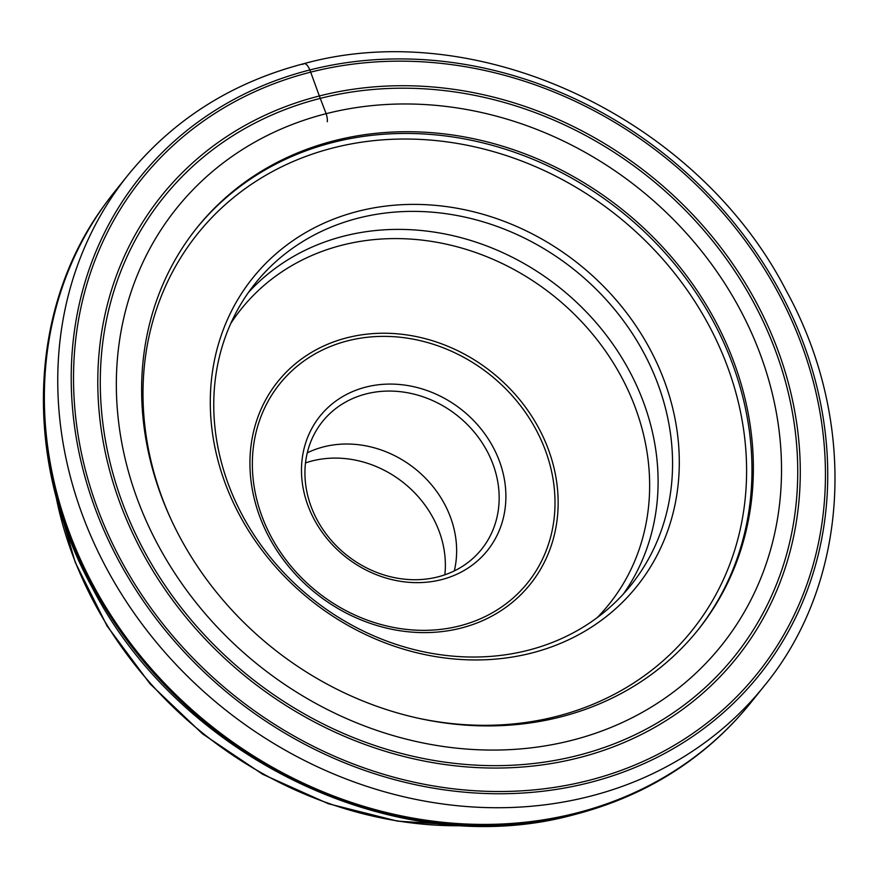 <?xml version="1.0" encoding="UTF-8"?>
<svg xmlns="http://www.w3.org/2000/svg" width="879" height="879" viewBox="0 0 879 879"><rect width="100%" height="100%" fill="white"/><g stroke="black" fill="none" stroke-linecap="round" stroke-linejoin="round"><path stroke-width="1.32" d="M327.318 121.763A9.79 3.988 -104.3 0 0 326.131 113.688A349.304 304.914 -141.2 0 1 758.039 348.414A349.304 304.914 -141.2 0 1 571.724 740.36A349.304 304.914 -141.2 0 1 139.827 505.634A349.304 304.914 -141.2 0 1 326.131 113.688L320.253 98.382A366.257 319.714 -141.2 0 0 124.906 509.348A366.257 319.714 -141.2 0 0 577.767 755.468A366.257 319.714 38.8 0 0 773.113 344.502A366.257 319.714 38.8 0 0 320.253 98.382L319.352 95.976A368.894 322.011 -141.2 0 0 122.599 509.908A368.894 322.011 -141.2 0 0 578.723 757.797A368.894 322.011 38.8 0 0 775.476 343.876A368.894 322.011 38.8 0 0 319.352 95.976L310.672 72.144A394.847 344.667 38.8 0 0 100.074 515.193A394.847 344.667 38.8 0 0 588.293 780.53A394.847 344.667 38.8 0 0 798.89 337.481A394.847 344.667 38.8 0 0 310.672 72.144L309.826 69.968A10.713 4.362 -104.3 0 0 302.794 64.442M128.125 174.932L114.72 191.633A407.977 356.138 38.8 0 0 105.26 204.027A407.977 356.138 38.8 0 0 133.355 646.977A407.977 356.138 38.8 0 0 576.228 813.075A407.977 356.138 38.8 0 0 740.821 714.484A407.977 356.138 38.8 0 0 750.897 702.574L764.301 685.884A407.977 356.138 -141.2 0 1 589.633 796.385A407.977 356.138 -141.2 0 1 141.409 623.233A407.977 356.138 -141.2 0 1 128.125 174.932C173.273 119.555 231.869 82.472 303.914 63.662C478.824 15.207 697.607 118.412 786.145 290.52C858.442 421.579 849.916 581.931 764.301 685.884M358.214 211.246A246.285 214.992 38.8 0 0 226.848 487.603A246.285 214.992 38.8 0 0 531.377 653.097A246.285 214.992 38.8 0 0 662.744 376.75A246.285 214.992 38.8 0 0 358.214 211.246M334.558 140.651A321.242 280.423 38.8 0 0 197.028 227.65A321.242 280.423 38.8 0 0 207.499 580.645A321.242 280.423 38.8 0 0 560.428 716.978A321.242 280.423 38.8 0 0 697.959 629.979A321.242 280.423 38.8 0 0 687.488 276.984A321.242 280.423 38.8 0 0 334.558 140.651M305.496 462.914A102.184 89.197 -141.2 0 1 312.155 460.937A102.184 89.197 -141.2 0 1 444.84 574.822M307.276 452.828A101.997 89.032 -141.2 0 1 323.67 446.851A101.997 89.032 -141.2 0 1 422.568 475.297A101.997 89.032 -141.2 0 1 454.3 570.91M492.306 462.442A101.997 89.032 38.8 0 0 366.191 393.902A101.997 89.032 38.8 0 0 322.527 421.524A101.997 89.032 38.8 0 0 311.792 508.348A101.997 89.032 38.8 0 0 437.907 576.888A101.997 89.032 38.8 0 0 481.571 549.265A101.997 89.032 38.8 0 0 492.306 462.442M308.694 507.513A107.348 93.712 38.8 0 0 441.423 579.657A107.348 93.712 38.8 0 0 498.679 459.201A107.348 93.712 38.8 0 0 365.95 387.068A107.348 93.712 38.8 0 0 308.694 507.513M656.36 379.992A240.934 210.312 38.8 0 0 358.456 218.08A240.934 210.312 38.8 0 0 255.317 283.335A240.934 210.312 38.8 0 0 229.957 488.427A240.934 210.312 38.8 0 0 527.861 650.339A240.934 210.312 38.8 0 0 631.001 585.084A240.934 210.312 38.8 0 0 656.36 379.992M309.826 69.968A397.275 346.787 -141.2 0 1 801.033 336.932A397.275 346.787 -141.2 0 1 589.139 782.706A397.275 346.787 -141.2 0 1 97.932 515.742A397.275 346.787 -141.2 0 1 309.826 69.968M740.041 715.363C696.025 764.28 640.846 797.352 574.481 814.58C399.604 863.035 180.821 759.83 92.284 587.721C23.019 461.849 27.645 308.826 104.568 204.983A407.922 356.083 38.8 0 0 132.663 647.867A407.922 356.083 38.8 0 0 575.47 813.943A407.922 356.083 38.8 0 0 740.041 715.363L740.821 714.484M171.119 519.599A316.956 276.676 -141.2 0 1 333.372 147.848A316.956 276.676 -141.2 0 1 725.285 360.84A316.956 276.676 -141.2 0 1 556.22 716.495A316.956 276.676 -141.2 0 1 418.481 718.264M196.336 228.518A321.242 280.423 -141.2 0 1 333.174 142.376A321.242 280.423 -141.2 0 1 685.73 278.214A321.242 280.423 -141.2 0 1 697.256 630.836M55.827 495.536A378.64 330.526 38.8 0 0 466.848 825.656M347.776 340.799A158.934 138.739 -141.2 0 1 544.31 447.554A158.934 138.739 -141.2 0 1 459.596 625.914A158.934 138.739 -141.2 0 1 263.052 519.17A158.934 138.739 -141.2 0 1 347.776 340.799M460.937 628.111A161.857 141.288 -141.2 0 1 260.81 519.346A161.857 141.288 -141.2 0 1 347.139 337.734A161.857 141.288 -141.2 0 1 547.265 446.499A161.857 141.288 -141.2 0 1 460.937 628.111M597.16 617.662A235.825 205.862 38.8 0 0 607.147 353.435A235.825 205.862 38.8 0 0 342.206 245.142A235.825 205.862 38.8 0 0 230.803 323.417M248.361 292.575A240.934 210.312 -141.2 0 1 343.997 236.088A240.934 210.312 -141.2 0 1 604.719 333.13A240.934 210.312 -141.2 0 1 623.497 593.852M104.568 204.983L105.26 204.027M55.718 495.13L75.231 562.329L107.062 625.958L150.012 683.796L202.522 733.833L262.7 774.3L328.438 803.758L397.44 821.118L467.265 825.678"/></g></svg>
